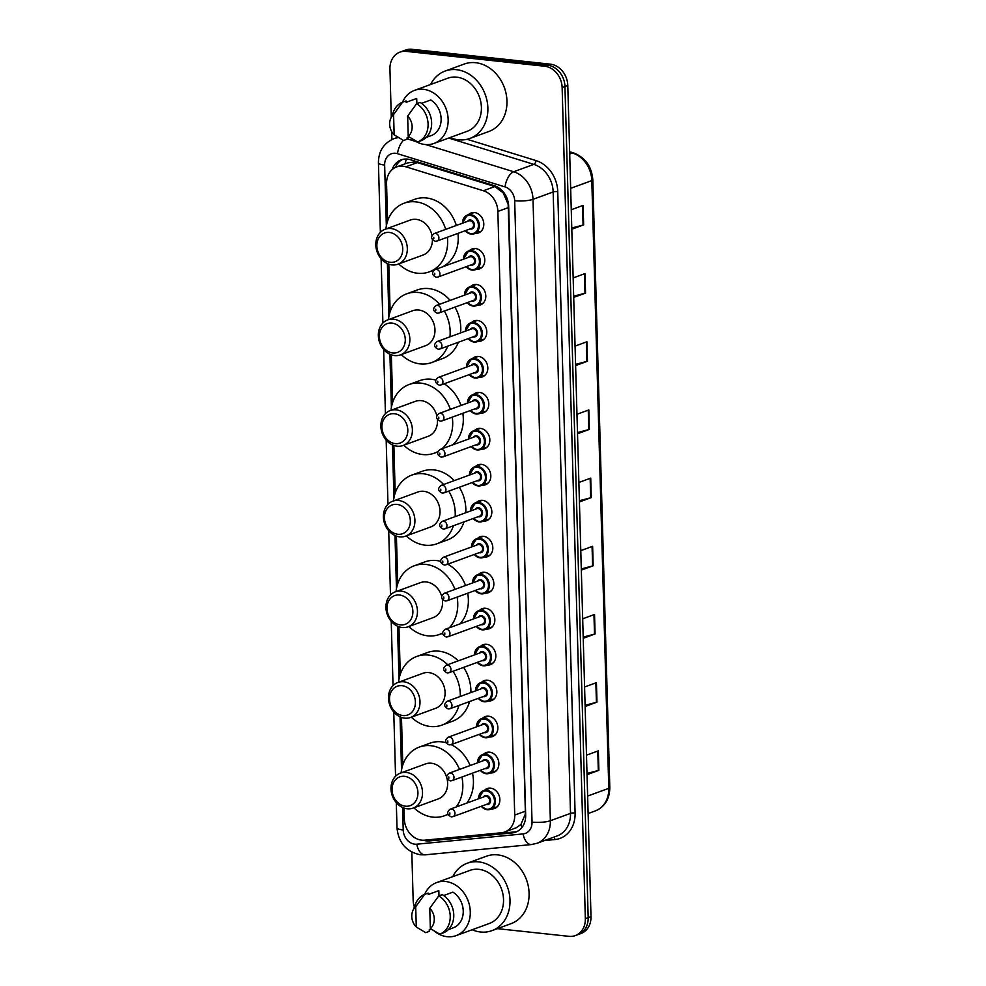 <?xml version="1.0" encoding="UTF-8"?>
<svg xmlns="http://www.w3.org/2000/svg" width="986" height="986" viewBox="0 0 986 986"><rect width="100%" height="100%" fill="white"/><g stroke="black" fill="none" stroke-linecap="round" stroke-linejoin="round"><path stroke-width="1.48" d="M469.496 250.617A10.636 8.763 69.9 0 1 472.134 248.94A10.636 8.763 69.9 0 1 475.498 248.546A10.636 8.763 69.9 0 1 484.57 257.888A10.636 8.763 69.9 0 1 479.442 268.919A10.636 8.763 69.9 0 1 476.349 269.351M470.507 286.593A10.636 8.763 69.9 0 1 473.144 284.917A10.636 8.763 69.9 0 1 476.509 284.523A10.636 8.763 69.9 0 1 485.58 293.865A10.636 8.763 69.9 0 1 480.453 304.896A10.636 8.763 69.9 0 1 477.36 305.327M471.505 322.57A10.636 8.763 69.9 0 1 474.143 320.894A10.636 8.763 69.9 0 1 477.507 320.487A10.636 8.763 69.9 0 1 486.579 329.842A10.636 8.763 69.9 0 1 481.451 340.873A10.636 8.763 69.9 0 1 478.358 341.292M472.516 358.534A10.636 8.763 69.9 0 1 475.153 356.87A10.636 8.763 69.9 0 1 478.518 356.464A10.636 8.763 69.9 0 1 487.589 365.806A10.636 8.763 69.9 0 1 482.462 376.849A10.636 8.763 69.9 0 1 479.369 377.268M473.514 394.511A10.636 8.763 69.9 0 1 476.152 392.835A10.636 8.763 69.9 0 1 479.516 392.44A10.636 8.763 69.9 0 1 488.588 401.783A10.636 8.763 69.9 0 1 483.46 412.814A10.636 8.763 69.9 0 1 480.367 413.245M474.525 430.488A10.636 8.763 69.9 0 1 477.162 428.811A10.636 8.763 69.9 0 1 480.527 428.417A10.636 8.763 69.9 0 1 489.598 437.759A10.636 8.763 69.9 0 1 484.471 448.79A10.636 8.763 69.9 0 1 481.378 449.209M475.523 466.452A10.636 8.763 69.9 0 1 478.161 464.788A10.636 8.763 69.9 0 1 481.525 464.381A10.636 8.763 69.9 0 1 490.597 473.736A10.636 8.763 69.9 0 1 485.482 484.767A10.636 8.763 69.9 0 1 482.388 485.186M476.534 502.429A10.636 8.763 69.9 0 1 479.171 500.752A10.636 8.763 69.9 0 1 482.536 500.358A10.636 8.763 69.9 0 1 491.607 509.7A10.636 8.763 69.9 0 1 486.48 520.731A10.636 8.763 69.9 0 1 483.386 521.163M477.532 538.405A10.636 8.763 69.9 0 1 480.17 536.729A10.636 8.763 69.9 0 1 483.534 536.335A10.636 8.763 69.9 0 1 492.606 545.677A10.636 8.763 69.9 0 1 487.491 556.708A10.636 8.763 69.9 0 1 484.397 557.139M478.543 574.382A10.636 8.763 69.9 0 1 481.18 572.706A10.636 8.763 69.9 0 1 484.545 572.299A10.636 8.763 69.9 0 1 493.616 581.654A10.636 8.763 69.9 0 1 488.489 592.685A10.636 8.763 69.9 0 1 485.395 593.104M479.541 610.346A10.636 8.763 69.9 0 1 482.179 608.67A10.636 8.763 69.9 0 1 485.543 608.276A10.636 8.763 69.9 0 1 494.615 617.618A10.636 8.763 69.9 0 1 489.5 628.661A10.636 8.763 69.9 0 1 486.406 629.08M480.552 646.323A10.636 8.763 69.9 0 1 483.189 644.647A10.636 8.763 69.9 0 1 486.554 644.252A10.636 8.763 69.9 0 1 495.625 653.595A10.636 8.763 69.9 0 1 490.498 664.626A10.636 8.763 69.9 0 1 487.404 665.057M481.55 682.3A10.636 8.763 69.9 0 1 484.188 680.623A10.636 8.763 69.9 0 1 487.552 680.217A10.636 8.763 69.9 0 1 496.624 689.571A10.636 8.763 69.9 0 1 491.509 700.602A10.636 8.763 69.9 0 1 488.415 701.021M482.561 718.264A10.636 8.763 69.9 0 1 485.198 716.6A10.636 8.763 69.9 0 1 488.563 716.193A10.636 8.763 69.9 0 1 497.634 725.548A10.636 8.763 69.9 0 1 492.507 736.579A10.636 8.763 69.9 0 1 489.413 736.998M483.571 754.241A10.636 8.763 69.9 0 1 486.197 752.564A10.636 8.763 69.9 0 1 489.574 752.17A10.636 8.763 69.9 0 1 498.645 761.512A10.636 8.763 69.9 0 1 493.518 772.543A10.636 8.763 69.9 0 1 490.424 772.975M484.57 790.217A10.636 8.763 69.9 0 1 487.207 788.541A10.636 8.763 69.9 0 1 490.572 788.147A10.636 8.763 69.9 0 1 499.643 797.489A10.636 8.763 69.9 0 1 494.516 808.52A10.636 8.763 69.9 0 1 491.422 808.939M468.498 214.64A10.636 8.763 69.9 0 1 471.135 212.976A10.636 8.763 69.9 0 1 474.5 212.569A10.636 8.763 69.9 0 1 483.571 221.924A10.636 8.763 69.9 0 1 478.444 232.955A10.636 8.763 69.9 0 1 475.351 233.374M404.001 808.052L404.309 818.873A19.942 16.442 -110.1 0 0 424.658 840.183L501.307 832.776A19.942 16.442 -110.1 0 0 504.696 832.011L516.085 827.846L520.891 824.518L525.205 814.399L525.353 811.207L508.16 204.312L503.242 192.948L494.873 186.551L417.337 162.591L414.33 162L407.526 162.924L396.594 166.93A19.942 16.442 -110.1 0 0 386.561 183.852L387.609 221.086M504.696 832.011A19.942 16.442 -110.1 0 0 514.717 815.089L497.856 211.435A19.942 16.442 -110.1 0 0 483.374 190.754L405.838 166.794A19.942 16.442 -110.1 0 0 402.904 166.19A19.942 16.442 -110.1 0 0 396.594 166.93M388.804 264.174L390.136 311.736M391.343 354.812L392.675 402.374M393.87 445.462L395.201 493.025M396.409 536.113L397.74 583.675M398.936 626.763L400.267 674.313M401.475 717.401L402.793 764.963M423.487 840.257A19.942 16.442 -110.1 0 0 429.452 840.91L512.252 832.911A19.942 16.442 -110.1 0 0 515.641 832.135A19.942 16.442 -110.1 0 0 525.674 815.225L508.665 206.284A19.942 16.442 -110.1 0 0 494.171 185.602L410.422 159.707A19.942 16.442 -110.1 0 0 407.477 159.103A19.942 16.442 -110.1 0 0 401.166 159.855A19.942 16.442 -110.1 0 0 392.169 169.58M395.423 167.423A19.942 16.442 69.9 0 1 402.608 159.412M391.282 117.075L389.938 69.045A19.942 16.442 69.9 0 1 399.959 52.122A19.942 16.442 69.9 0 1 406.269 51.371L544.703 66.235A19.942 16.442 69.9 0 1 562.131 87.52L585.339 918.669A19.942 16.442 69.9 0 1 575.319 935.591A19.942 16.442 69.9 0 1 569.008 936.343L497.412 928.652M414.354 906.935A19.942 16.442 69.9 0 1 413.159 900.181L411.815 852.138M391.91 139.519L391.688 131.569M399.959 52.122L405.616 50.052A19.942 16.442 69.9 0 1 411.938 49.3L550.361 64.164L547.526 65.199A19.942 16.442 69.9 0 1 564.953 86.485L588.174 917.633A19.942 16.442 69.9 0 1 578.141 934.555A19.942 16.442 69.9 0 0 588.174 917.633L564.953 86.485A19.942 16.442 69.9 0 0 547.526 65.199L409.104 50.335L547.526 65.199L544.703 66.235M402.793 51.087A19.942 16.442 69.9 0 1 409.104 50.335A19.942 16.442 69.9 0 0 402.793 51.087M517.034 831.543A19.942 16.442 69.9 0 1 515.086 831.876L432.275 839.875A19.942 16.442 69.9 0 1 428.799 839.789M550.361 64.164A19.942 16.442 69.9 0 1 567.788 85.449L590.996 916.598A19.942 16.442 69.9 0 1 580.976 933.52L575.319 935.591M583.194 637.104L594.509 634.134A5.324 1.134 -1.6 0 0 595.076 633.961L583.231 638.299M582.689 618.814L594.533 614.475L595.076 633.961M585.105 705.286L596.419 702.315A5.324 1.134 -1.6 0 0 596.974 702.143L585.129 706.469M584.587 686.995L596.431 682.657L596.974 702.143M587.003 773.455L598.317 770.497A5.324 1.134 -1.6 0 0 598.884 770.325L587.04 774.651M586.497 755.177L598.342 750.839L598.884 770.325M577.476 432.558L588.802 429.588A5.324 1.134 -1.6 0 0 589.357 429.415L577.513 433.754M576.97 414.268L588.815 409.942L589.357 429.415M575.577 364.376L586.892 361.406A5.324 1.134 -1.6 0 0 587.459 361.233L575.614 365.572M575.072 346.098L586.904 341.76L587.459 361.233M573.667 296.194L584.994 293.236A5.324 1.134 -1.6 0 0 585.548 293.064L573.704 297.39M573.162 277.916L585.006 273.578L585.548 293.064M571.769 228.025L583.083 225.054A5.324 1.134 -1.6 0 0 583.65 224.882L571.806 229.208M571.251 209.735L583.096 205.396L583.65 224.882M581.296 568.922L592.611 565.952A5.324 1.134 -1.6 0 0 593.165 565.779L581.321 570.118M580.779 550.632L592.623 546.293L593.165 565.779M579.386 500.74L590.7 497.77A5.324 1.134 -1.6 0 0 591.267 497.597L579.423 501.936M578.881 482.45L590.725 478.124L591.267 497.597M430.623 84.488A35.903 29.592 69.9 0 1 445.142 71.041A35.903 29.592 69.9 0 1 456.506 69.686A35.903 29.592 69.9 0 1 487.121 101.238A35.903 29.592 69.9 0 1 469.817 138.471A35.903 29.592 69.9 0 1 458.465 139.815A35.903 29.592 69.9 0 1 450.047 137.559M445.142 71.041L464.233 64.041A35.903 29.592 69.9 0 1 475.597 62.697A35.903 29.592 69.9 0 1 506.212 94.237A35.903 29.592 69.9 0 1 488.92 131.471L469.817 138.471M390.604 118.739A13.299 10.957 69.9 0 1 393.587 114.561L394.154 134.848A13.299 10.957 69.9 0 1 390.604 118.739L393.624 111.332A21.273 17.538 69.9 0 1 402.522 102.211A28.261 23.282 69.9 0 1 414.527 90.379A28.261 23.282 69.9 0 1 423.462 89.319A28.261 23.282 69.9 0 1 447.558 114.142A28.261 23.282 69.9 0 1 433.951 143.451A28.261 23.282 69.9 0 1 425.015 144.511A28.261 23.282 69.9 0 1 411.988 138.779M414.527 90.379L447.767 78.214A28.261 23.282 69.9 0 1 456.715 77.154A28.261 23.282 69.9 0 1 480.811 101.977A28.261 23.282 69.9 0 1 467.191 131.286L433.951 143.451M426.248 137.399L431.769 135.378A19.942 16.442 69.9 0 0 441.124 118.727A19.942 16.442 69.9 0 0 430.783 99.968L421.54 103.345M407.649 116.077A13.299 10.957 69.9 0 1 408.216 136.351L407.649 116.077L416.597 103.727A21.273 17.538 69.9 0 1 428.097 124.026A21.273 17.538 69.9 0 1 417.657 141.972L421.195 140.678A21.273 17.538 69.9 0 0 431.634 122.732A21.273 17.538 69.9 0 0 420.135 102.433L416.597 103.727M408.216 136.351L417.657 141.972M393.587 114.561L402.522 102.211L406.059 100.917L406.096 102.334L416.708 98.452L416.856 103.629M409.165 136.992L407.095 137.757L407.132 139.174L403.594 140.468L394.154 134.848M390.222 262.313A15.295 12.596 69.9 0 1 376.862 245.995A15.295 12.596 69.9 0 1 389.384 232.449A15.295 12.596 69.9 0 1 402.744 248.768A15.295 12.596 69.9 0 1 390.222 262.313M392.071 264.914A18.611 15.345 69.9 0 1 376.196 248.558A18.611 15.345 69.9 0 1 385.169 229.245A18.611 15.345 69.9 0 1 391.06 228.555A18.611 15.345 69.9 0 1 406.935 244.91A18.611 15.345 69.9 0 1 397.962 264.211A18.611 15.345 69.9 0 1 392.071 264.914M432.016 235.568A18.611 15.345 -110.1 0 0 416.166 219.36A18.611 15.345 -110.1 0 0 410.275 220.063L385.169 229.245M447.373 237.244A36.568 30.135 69.9 0 1 429.243 271.877A36.568 30.135 69.9 0 1 417.67 273.258A36.568 30.135 69.9 0 1 398.714 263.94M385.92 228.974A36.568 30.135 69.9 0 1 404.112 203.202A36.568 30.135 69.9 0 1 415.673 201.834A36.568 30.135 69.9 0 1 445.709 229.356M404.112 203.202L414.712 199.32A36.568 30.135 69.9 0 1 426.285 197.939A36.568 30.135 69.9 0 1 456.321 225.474M397.962 264.211L423.08 255.029A18.611 15.345 -110.1 0 0 432.435 239.672M457.972 233.362A36.568 30.135 69.9 0 1 442.344 266.923M392.748 352.963A15.295 12.596 69.9 0 1 379.388 336.633A15.295 12.596 69.9 0 1 391.91 323.088A15.295 12.596 69.9 0 1 405.271 339.418A15.295 12.596 69.9 0 1 392.748 352.963M394.61 355.564A18.611 15.345 69.9 0 1 378.735 339.209A18.611 15.345 69.9 0 1 387.708 319.895A18.611 15.345 69.9 0 1 393.587 319.193A18.611 15.345 69.9 0 1 409.461 335.548A18.611 15.345 69.9 0 1 400.501 354.861A18.611 15.345 69.9 0 1 394.61 355.564M400.501 354.861L425.607 345.667A18.611 15.345 -110.1 0 0 434.579 326.366A18.611 15.345 -110.1 0 0 418.705 310.011A18.611 15.345 -110.1 0 0 412.814 310.701L387.708 319.895M447.743 346.135A36.568 30.135 69.9 0 1 431.782 362.528A36.568 30.135 69.9 0 1 420.209 363.908A36.568 30.135 69.9 0 1 401.253 354.59M388.447 319.624A36.568 30.135 69.9 0 1 406.639 293.853A36.568 30.135 69.9 0 1 418.212 292.472A36.568 30.135 69.9 0 1 439.546 304.292M406.639 293.853L417.251 289.97A36.568 30.135 69.9 0 1 428.824 288.59A36.568 30.135 69.9 0 1 450.158 300.41M444.341 311.034A36.568 30.135 69.9 0 1 449.961 336.83M454.953 307.151A36.568 30.135 69.9 0 1 460.573 332.935M458.354 342.253A36.568 30.135 69.9 0 1 442.381 358.645L431.782 362.528M395.275 443.601A15.295 12.596 69.9 0 1 381.927 427.283A15.295 12.596 69.9 0 1 394.449 413.738A15.295 12.596 69.9 0 1 407.81 430.056A15.295 12.596 69.9 0 1 395.275 443.601M397.136 446.202A18.611 15.345 69.9 0 1 381.262 429.847A18.611 15.345 69.9 0 1 390.234 410.546A18.611 15.345 69.9 0 1 396.125 409.843A18.611 15.345 69.9 0 1 412 426.198A18.611 15.345 69.9 0 1 403.027 445.512A18.611 15.345 69.9 0 1 397.136 446.202M436.86 415.895A18.611 15.345 -110.1 0 0 421.232 400.649A18.611 15.345 -110.1 0 0 415.34 401.351L390.234 410.546M438.018 451.465A36.568 30.135 69.9 0 1 434.308 453.178A36.568 30.135 69.9 0 1 422.735 454.546A36.568 30.135 69.9 0 1 403.779 445.228M390.986 410.275A36.568 30.135 69.9 0 1 409.178 384.491A36.568 30.135 69.9 0 1 420.739 383.123A36.568 30.135 69.9 0 1 450.355 409.363M409.178 384.491L419.777 380.608A36.568 30.135 69.9 0 1 431.35 379.24A36.568 30.135 69.9 0 1 435.8 380.091M403.027 445.512L428.134 436.317A18.611 15.345 -110.1 0 0 437.439 419.518M452.254 417.164A36.568 30.135 69.9 0 1 441.827 448.827M444.181 383.776A36.568 30.135 69.9 0 1 460.967 405.48M462.865 413.282A36.568 30.135 69.9 0 1 452.438 444.945M397.814 534.252A15.295 12.596 69.9 0 1 384.454 517.933A15.295 12.596 69.9 0 1 396.976 504.388A15.295 12.596 69.9 0 1 410.336 520.707A15.295 12.596 69.9 0 1 397.814 534.252M399.675 536.852A18.611 15.345 69.9 0 1 383.8 520.497A18.611 15.345 69.9 0 1 392.761 501.196A18.611 15.345 69.9 0 1 398.652 500.494A18.611 15.345 69.9 0 1 414.527 516.849A18.611 15.345 69.9 0 1 405.566 536.15A18.611 15.345 69.9 0 1 399.675 536.852M405.566 536.15L430.672 526.968A18.611 15.345 -110.1 0 0 439.633 507.654A18.611 15.345 -110.1 0 0 423.77 491.299A18.611 15.345 -110.1 0 0 417.879 492.002L392.761 501.196M453.4 525.76A36.568 30.135 69.9 0 1 436.835 543.816A36.568 30.135 69.9 0 1 425.274 545.196A36.568 30.135 69.9 0 1 406.318 535.879M393.513 500.913A36.568 30.135 69.9 0 1 411.704 475.141A36.568 30.135 69.9 0 1 423.277 473.773A36.568 30.135 69.9 0 1 443.626 484.508M411.704 475.141L422.316 471.259A36.568 30.135 69.9 0 1 433.889 469.891A36.568 30.135 69.9 0 1 454.238 480.626M448.704 491.139A36.568 30.135 69.9 0 1 455.15 516.627M459.316 487.257A36.568 30.135 69.9 0 1 465.762 512.745M464.012 521.877A36.568 30.135 69.9 0 1 447.447 539.934L436.835 543.816M400.341 624.902A15.295 12.596 69.9 0 1 386.98 608.572A15.295 12.596 69.9 0 1 399.515 595.026A15.295 12.596 69.9 0 1 412.875 611.357A15.295 12.596 69.9 0 1 400.341 624.902M402.202 627.503A18.611 15.345 69.9 0 1 386.327 611.147A18.611 15.345 69.9 0 1 395.3 591.834A18.611 15.345 69.9 0 1 401.191 591.132A18.611 15.345 69.9 0 1 417.066 607.499A18.611 15.345 69.9 0 1 408.093 626.8A18.611 15.345 69.9 0 1 402.202 627.503M441.728 596.444A18.611 15.345 -110.1 0 0 426.297 581.95A18.611 15.345 -110.1 0 0 420.406 582.652L395.3 591.834M442.702 632.963A36.568 30.135 69.9 0 1 439.374 634.466A36.568 30.135 69.9 0 1 427.801 635.847A36.568 30.135 69.9 0 1 408.845 626.529M396.052 591.563A36.568 30.135 69.9 0 1 414.231 565.791A36.568 30.135 69.9 0 1 425.804 564.411A36.568 30.135 69.9 0 1 454.953 589.381M414.231 565.791L424.843 561.909A36.568 30.135 69.9 0 1 436.416 560.529A36.568 30.135 69.9 0 1 440.705 561.33M408.093 626.8L433.199 617.606A18.611 15.345 -110.1 0 0 442.32 599.155M457.097 597.097A36.568 30.135 69.9 0 1 449.357 627.774M447.73 564.177A36.568 30.135 69.9 0 1 465.565 585.499M467.697 593.215A36.568 30.135 69.9 0 1 459.969 623.891M402.88 715.553A15.295 12.596 69.9 0 1 389.519 699.222A15.295 12.596 69.9 0 1 402.041 685.677A15.295 12.596 69.9 0 1 415.402 702.007A15.295 12.596 69.9 0 1 402.88 715.553M404.741 718.153A18.611 15.345 69.9 0 1 388.866 701.785A18.611 15.345 69.9 0 1 397.826 682.485A18.611 15.345 69.9 0 1 403.718 681.782A18.611 15.345 69.9 0 1 419.592 698.137A18.611 15.345 69.9 0 1 410.632 717.451A18.611 15.345 69.9 0 1 404.741 718.153M410.632 717.451L435.738 708.256A18.611 15.345 -110.1 0 0 444.698 688.955A18.611 15.345 -110.1 0 0 428.824 672.6A18.611 15.345 -110.1 0 0 422.932 673.29L397.826 682.485M458.958 705.434A36.568 30.135 69.9 0 1 441.901 725.117A36.568 30.135 69.9 0 1 430.34 726.485A36.568 30.135 69.9 0 1 411.372 717.167M398.578 682.213A36.568 30.135 69.9 0 1 416.77 656.442A36.568 30.135 69.9 0 1 428.343 655.061A36.568 30.135 69.9 0 1 447.656 664.737M416.77 656.442L427.382 652.559A36.568 30.135 69.9 0 1 438.943 651.179A36.568 30.135 69.9 0 1 458.268 660.854M453.018 671.269A36.568 30.135 69.9 0 1 460.289 696.449M463.63 667.386A36.568 30.135 69.9 0 1 470.889 692.566M469.558 701.551A36.568 30.135 69.9 0 1 452.512 721.234L441.901 725.117M405.406 806.191A15.295 12.596 69.9 0 1 392.046 789.872A15.295 12.596 69.9 0 1 404.58 776.327A15.295 12.596 69.9 0 1 417.928 792.645A15.295 12.596 69.9 0 1 405.406 806.191M407.267 808.791A18.611 15.345 69.9 0 1 391.393 792.436A18.611 15.345 69.9 0 1 400.365 773.135A18.611 15.345 69.9 0 1 406.257 772.432A18.611 15.345 69.9 0 1 422.131 788.788A18.611 15.345 69.9 0 1 413.159 808.089A18.611 15.345 69.9 0 1 407.267 808.791M413.159 808.089L438.265 798.907A18.611 15.345 -110.1 0 0 447.237 779.593A18.611 15.345 -110.1 0 0 431.363 763.238A18.611 15.345 -110.1 0 0 425.471 763.94L400.365 773.135M447.952 814.153A36.568 30.135 69.9 0 1 444.44 815.767A36.568 30.135 69.9 0 1 432.866 817.135A36.568 30.135 69.9 0 1 413.91 807.817M401.117 772.851A36.568 30.135 69.9 0 1 419.296 747.08A36.568 30.135 69.9 0 1 430.87 745.712A36.568 30.135 69.9 0 1 459.525 769.413M419.296 747.08L429.908 743.197A36.568 30.135 69.9 0 1 441.481 741.829A36.568 30.135 69.9 0 1 446.165 742.741M461.892 777.042A36.568 30.135 69.9 0 1 456.173 806.979M451.157 744.627A36.568 30.135 69.9 0 1 470.137 765.53M472.504 773.16A36.568 30.135 69.9 0 1 466.785 803.097M452.759 876.677A35.903 29.592 69.9 0 1 467.265 863.218A35.903 29.592 69.9 0 1 478.629 861.875A35.903 29.592 69.9 0 1 509.244 893.415A35.903 29.592 69.9 0 1 491.952 930.648A35.903 29.592 69.9 0 1 480.589 932.004A35.903 29.592 69.9 0 1 472.183 929.749M467.265 863.218L486.369 856.23A35.903 29.592 69.9 0 1 497.72 854.887A35.903 29.592 69.9 0 1 528.336 886.426A35.903 29.592 69.9 0 1 511.044 923.66L491.952 930.648M424.658 894.388A28.261 23.282 69.9 0 1 436.65 882.569A28.261 23.282 69.9 0 1 445.598 881.509A28.261 23.282 69.9 0 1 469.693 906.331A28.261 23.282 69.9 0 1 456.074 935.64A28.261 23.282 69.9 0 1 447.139 936.7A28.261 23.282 69.9 0 1 434.123 930.957M436.65 882.569L469.891 870.404A28.261 23.282 69.9 0 1 478.839 869.344A28.261 23.282 69.9 0 1 502.934 894.166A28.261 23.282 69.9 0 1 489.315 923.475L456.074 935.64M448.371 929.588L453.893 927.567A19.942 16.442 69.9 0 0 463.247 910.916A19.942 16.442 69.9 0 0 452.907 892.145L443.675 895.534M429.773 908.266A13.299 10.957 69.9 0 1 430.34 928.541L429.773 908.266L438.721 895.904A21.273 17.538 69.9 0 1 450.232 916.216A21.273 17.538 69.9 0 1 439.793 934.161L443.33 932.867A21.273 17.538 69.9 0 0 453.77 914.922A21.273 17.538 69.9 0 0 442.258 894.61L438.721 895.904M430.34 928.541L439.793 934.161M412.727 910.928A13.299 10.957 69.9 0 1 415.71 906.75L416.277 927.025A13.299 10.957 69.9 0 1 412.727 910.928L415.747 903.521A21.273 17.538 69.9 0 1 424.658 894.401L428.183 893.106L428.232 894.524L438.832 890.641L438.98 895.818M431.289 929.182L429.218 929.934L429.255 931.363L425.718 932.657L416.277 927.025M415.71 906.75L424.658 894.401M417.337 162.591L405.838 166.794M503.242 192.948A19.942 9.564 -72.8 0 1 503.452 192.122M405.073 163.824A19.942 9.564 -72.8 0 1 406.429 159.029M521.988 827.427A19.942 11.043 -95.5 0 1 520.891 824.518M494.873 186.551L483.374 190.754M508.493 207.553L497.856 211.435M525.353 811.207L514.717 815.089M402.584 807.485L403.212 829.978A13.299 10.957 -110.1 0 0 414.835 844.176A13.299 10.957 -110.1 0 0 416.782 844.189L523.085 833.909A13.299 10.957 -110.1 0 0 532.033 822.114L514.68 200.713A13.299 10.957 -110.1 0 0 505.017 186.921L397.494 153.693A13.299 10.957 -110.1 0 0 395.534 153.286A13.299 10.957 -110.1 0 0 384.639 165.056L386.352 225.991M384.639 165.056A13.299 2.835 -1.6 0 1 378.427 162.85C378.525 151.24 383.665 143.192 393.833 138.706A26.597 21.914 69.9 0 1 398.59 137.658M396.298 802.653L397.001 827.759C398.48 842.796 406.306 851.818 420.492 854.8L425.139 854.837A13.299 7.37 -95.5 0 1 416.782 844.189M467.093 139.285L536.014 160.582A29.913 24.662 69.9 0 1 557.743 191.604L575.097 813.019A29.913 24.662 69.9 0 1 554.982 839.542L544.457 840.565M562.131 87.52L567.788 85.449M406.269 51.371L411.938 49.3M585.339 918.669L590.996 916.598M425.767 144.585L513.694 171.749L533.845 164.379L448.692 138.052M505.017 186.921A13.299 6.384 -72.8 0 1 513.694 171.749A26.597 21.914 69.9 0 1 533.007 199.332L553.158 191.95A26.597 21.914 -110.1 0 0 533.845 164.379A3.328 1.59 107.2 0 0 536.014 160.582M407.107 138.176L409.584 137.276M407.119 138.816L416.067 141.577M514.68 200.713A13.299 2.835 -1.6 0 0 533.007 199.332L550.361 820.734L570.512 813.364L553.158 191.95A3.328 0.703 178.4 0 1 557.743 191.604M532.033 822.114A13.299 2.835 -1.6 0 0 550.361 820.734A26.597 21.914 69.9 0 1 536.988 843.301L557.152 835.918A26.597 21.914 -110.1 0 0 570.512 813.364A3.328 0.703 178.4 0 1 575.097 813.019M387.399 263.595L388.878 316.642M389.926 354.245L391.405 407.28M392.465 444.896L393.944 497.93M394.992 535.546L396.471 588.58M397.531 626.184L399.01 679.231M400.057 716.834L401.536 769.869M554.982 839.542A3.328 1.836 84.5 0 0 553.75 837.163M425.139 854.837L531.442 844.558A13.299 7.37 -95.5 0 1 523.085 833.909M397.001 827.759A13.299 2.835 -1.6 0 0 403.212 829.978M397.494 153.693A13.299 6.384 -72.8 0 1 403.434 140.382M515.086 831.876L512.252 832.911M432.275 839.875L429.452 840.91M570.66 188.326L591.81 180.586A6.643 1.417 -1.6 0 0 592.82 179.797L609.804 787.531A6.643 1.417 178.4 0 1 608.781 788.319L591.81 180.586A26.597 21.914 -110.1 0 0 572.484 153.015A6.643 3.192 -72.8 0 1 573.655 152.953C585.29 157.489 591.686 166.437 592.82 179.797M609.804 787.531C609.656 799.005 604.862 806.782 595.408 810.874A26.597 21.914 -110.1 0 0 608.781 788.319L587.631 796.059M569.698 154.038L572.484 153.015L569.649 152.14M590.7 497.77L590.158 478.321M588.802 429.588L588.26 410.139M586.892 361.406L586.35 341.969M584.994 293.236L584.451 273.788M583.083 225.054L582.541 205.606M592.611 565.952L592.068 546.503M594.509 634.134L593.966 614.685M596.419 702.315L595.877 682.867M598.317 770.497L597.775 751.049M470.988 234.101A9.971 8.221 69.9 0 1 465.195 230.724M462.446 223.23A9.971 8.221 69.9 0 1 467.463 215.022A9.971 8.221 69.9 0 1 470.618 214.64A9.971 8.221 69.9 0 1 479.122 223.403A9.971 8.221 69.9 0 1 474.328 233.756A9.971 8.221 69.9 0 1 471.172 234.126M465.404 230.638A9.305 7.666 -110.1 0 0 470.79 233.608A9.305 7.666 -110.1 0 0 478.42 225.363A9.305 7.666 -110.1 0 0 470.285 215.429A9.305 7.666 -110.1 0 0 462.668 223.156M467.315 221.443A4.659 3.833 69.9 0 1 470.421 219.964A4.659 3.833 69.9 0 1 474.476 224.944A4.659 3.833 69.9 0 1 470.667 229.06A4.659 3.833 69.9 0 1 470.063 228.937M471.555 228.395A3.993 3.291 -110.1 0 0 473.477 224.253A3.993 3.291 -110.1 0 0 470.075 220.753A3.993 3.291 -110.1 0 0 468.818 220.901L434.16 233.583A3.993 3.291 69.9 0 1 435.418 233.435A3.993 3.291 69.9 0 1 438.819 236.936A3.993 3.291 69.9 0 1 436.909 241.077L471.555 228.395M433.741 237.33L433.778 238.624L433.741 237.33M463.457 259.207A9.971 8.221 69.9 0 1 468.473 250.999A9.971 8.221 69.9 0 1 471.628 250.617A9.971 8.221 69.9 0 1 480.133 259.38A9.971 8.221 69.9 0 1 475.326 269.72A9.971 8.221 69.9 0 1 472.171 270.102A9.971 8.221 69.9 0 1 466.193 266.688M466.415 266.614A9.305 7.666 -110.1 0 0 471.801 269.585A9.305 7.666 -110.1 0 0 479.43 261.339A9.305 7.666 -110.1 0 0 471.296 251.393A9.305 7.666 -110.1 0 0 463.666 259.121M468.325 257.42A4.659 3.833 69.9 0 1 471.419 255.941A4.659 3.833 69.9 0 1 475.486 260.908A4.659 3.833 69.9 0 1 471.678 265.037A4.659 3.833 69.9 0 1 471.061 264.914M472.565 264.359A3.993 3.291 -110.1 0 0 474.488 260.23A3.993 3.291 -110.1 0 0 471.086 256.717A3.993 3.291 -110.1 0 0 469.817 256.878L435.171 269.56A3.993 3.291 69.9 0 1 436.428 269.412A3.993 3.291 69.9 0 1 439.83 272.912A3.993 3.291 69.9 0 1 437.907 277.054L472.565 264.359M434.752 273.295L434.789 274.601L434.752 273.295M464.455 295.171A9.971 8.221 69.9 0 1 469.484 286.963A9.971 8.221 69.9 0 1 472.639 286.593A9.971 8.221 69.9 0 1 481.143 295.356A9.971 8.221 69.9 0 1 476.337 305.697A9.971 8.221 69.9 0 1 473.181 306.067A9.971 8.221 69.9 0 1 467.204 302.665M467.413 302.591A9.305 7.666 -110.1 0 0 472.812 305.549A9.305 7.666 -110.1 0 0 480.428 297.304A9.305 7.666 -110.1 0 0 472.294 287.37A9.305 7.666 -110.1 0 0 464.677 295.097M469.324 293.397A4.659 3.833 69.9 0 1 472.43 291.918A4.659 3.833 69.9 0 1 476.497 296.885A4.659 3.833 69.9 0 1 472.676 301.001A4.659 3.833 69.9 0 1 472.072 300.89M473.563 300.336A3.993 3.291 -110.1 0 0 475.486 296.194A3.993 3.291 -110.1 0 0 472.084 292.694A3.993 3.291 -110.1 0 0 470.827 292.842L436.169 305.524A3.993 3.291 69.9 0 1 437.439 305.377A3.993 3.291 69.9 0 1 440.841 308.889A3.993 3.291 69.9 0 1 438.918 313.018L473.563 300.336M435.75 309.271L435.787 310.578L435.75 309.271M465.466 331.148A9.971 8.221 69.9 0 1 470.482 322.94A9.971 8.221 69.9 0 1 473.637 322.57A9.971 8.221 69.9 0 1 482.142 331.333A9.971 8.221 69.9 0 1 477.335 341.674A9.971 8.221 69.9 0 1 474.18 342.043A9.971 8.221 69.9 0 1 468.202 338.642M468.424 338.568A9.305 7.666 -110.1 0 0 473.81 341.526A9.305 7.666 -110.1 0 0 481.439 333.28A9.305 7.666 -110.1 0 0 473.305 323.346A9.305 7.666 -110.1 0 0 465.675 331.074M470.334 329.373A4.659 3.833 69.9 0 1 473.428 327.894A4.659 3.833 69.9 0 1 477.495 332.861A4.659 3.833 69.9 0 1 473.687 336.978A4.659 3.833 69.9 0 1 473.07 336.855M474.574 336.312A3.993 3.291 -110.1 0 0 476.497 332.171A3.993 3.291 -110.1 0 0 473.095 328.671A3.993 3.291 -110.1 0 0 471.838 328.819L437.18 341.501A3.993 3.291 69.9 0 1 438.437 341.353A3.993 3.291 69.9 0 1 441.839 344.853A3.993 3.291 69.9 0 1 439.916 348.995L474.574 336.312M436.761 345.248L436.798 346.542L436.761 345.248M466.464 367.125A9.971 8.221 69.9 0 1 471.493 358.916A9.971 8.221 69.9 0 1 474.648 358.534A9.971 8.221 69.9 0 1 483.152 367.297A9.971 8.221 69.9 0 1 478.346 377.638A9.971 8.221 69.9 0 1 475.19 378.02A9.971 8.221 69.9 0 1 469.213 374.618M469.422 374.532A9.305 7.666 -110.1 0 0 474.821 377.502A9.305 7.666 -110.1 0 0 482.437 369.257A9.305 7.666 -110.1 0 0 474.303 359.323A9.305 7.666 -110.1 0 0 466.686 367.038M471.333 365.338A4.659 3.833 69.9 0 1 474.439 363.859A4.659 3.833 69.9 0 1 478.506 368.826A4.659 3.833 69.9 0 1 474.685 372.954A4.659 3.833 69.9 0 1 474.081 372.831M475.585 372.289A3.993 3.291 -110.1 0 0 477.495 368.148A3.993 3.291 -110.1 0 0 474.093 364.635A3.993 3.291 -110.1 0 0 472.836 364.795L438.178 377.478A3.993 3.291 69.9 0 1 439.448 377.33A3.993 3.291 69.9 0 1 442.85 380.83A3.993 3.291 69.9 0 1 440.927 384.971L475.585 372.289M437.759 381.225L437.796 382.519L437.759 381.225M467.475 403.089A9.971 8.221 69.9 0 1 472.491 394.881A9.971 8.221 69.9 0 1 475.646 394.511A9.971 8.221 69.9 0 1 484.151 403.274A9.971 8.221 69.9 0 1 479.344 413.615A9.971 8.221 69.9 0 1 476.189 413.997A9.971 8.221 69.9 0 1 470.223 410.583M470.433 410.509A9.305 7.666 -110.1 0 0 475.819 413.467A9.305 7.666 -110.1 0 0 483.448 405.221A9.305 7.666 -110.1 0 0 475.314 395.287A9.305 7.666 -110.1 0 0 467.684 403.015M472.343 401.314A4.659 3.833 69.9 0 1 475.437 399.835A4.659 3.833 69.9 0 1 479.504 404.802A4.659 3.833 69.9 0 1 475.696 408.931A4.659 3.833 69.9 0 1 475.079 408.808M476.583 408.253A3.993 3.291 -110.1 0 0 478.506 404.124A3.993 3.291 -110.1 0 0 475.104 400.612A3.993 3.291 -110.1 0 0 473.847 400.76L439.189 413.442A3.993 3.291 69.9 0 1 440.446 413.294A3.993 3.291 69.9 0 1 443.848 416.807A3.993 3.291 69.9 0 1 441.925 420.936L476.583 408.253M438.77 417.189L438.807 418.495L438.77 417.189M468.486 439.066A9.971 8.221 69.9 0 1 473.502 430.857A9.971 8.221 69.9 0 1 476.657 430.488A9.971 8.221 69.9 0 1 485.161 439.251A9.971 8.221 69.9 0 1 480.355 449.591A9.971 8.221 69.9 0 1 477.199 449.961A9.971 8.221 69.9 0 1 471.222 446.559M471.431 446.485A9.305 7.666 -110.1 0 0 476.83 449.443A9.305 7.666 -110.1 0 0 484.446 441.198A9.305 7.666 -110.1 0 0 476.312 431.264A9.305 7.666 -110.1 0 0 468.695 438.992M473.342 437.291A4.659 3.833 69.9 0 1 476.448 435.812A4.659 3.833 69.9 0 1 480.515 440.779A4.659 3.833 69.9 0 1 476.694 444.896A4.659 3.833 69.9 0 1 476.09 444.785M477.594 444.23A3.993 3.291 -110.1 0 0 479.516 440.089A3.993 3.291 -110.1 0 0 476.115 436.588A3.993 3.291 -110.1 0 0 474.845 436.736L440.187 449.419A3.993 3.291 69.9 0 1 441.457 449.271A3.993 3.291 69.9 0 1 444.859 452.771A3.993 3.291 69.9 0 1 442.936 456.912L477.594 444.23M439.781 453.166L439.805 454.46L439.781 453.166M469.484 475.042A9.971 8.221 69.9 0 1 474.5 466.834A9.971 8.221 69.9 0 1 477.655 466.452A9.971 8.221 69.9 0 1 486.16 475.215A9.971 8.221 69.9 0 1 481.353 485.568A9.971 8.221 69.9 0 1 478.198 485.938A9.971 8.221 69.9 0 1 472.232 482.536M472.442 482.45A9.305 7.666 -110.1 0 0 477.828 485.42A9.305 7.666 -110.1 0 0 485.457 477.175A9.305 7.666 -110.1 0 0 477.323 467.241A9.305 7.666 -110.1 0 0 469.693 474.969M474.352 473.255A4.659 3.833 69.9 0 1 477.446 471.776A4.659 3.833 69.9 0 1 481.513 476.756A4.659 3.833 69.9 0 1 477.705 480.872A4.659 3.833 69.9 0 1 477.088 480.749M478.592 480.207A3.993 3.291 -110.1 0 0 480.515 476.065A3.993 3.291 -110.1 0 0 477.113 472.565A3.993 3.291 -110.1 0 0 475.856 472.713L441.198 485.395A3.993 3.291 69.9 0 1 442.455 485.248A3.993 3.291 69.9 0 1 445.857 488.748A3.993 3.291 69.9 0 1 443.934 492.889L478.592 480.207M440.779 489.142L440.816 490.436L440.779 489.142M470.495 511.019A9.971 8.221 69.9 0 1 475.511 502.811A9.971 8.221 69.9 0 1 478.666 502.429A9.971 8.221 69.9 0 1 487.17 511.192A9.971 8.221 69.9 0 1 482.364 521.532A9.971 8.221 69.9 0 1 479.208 521.914A9.971 8.221 69.9 0 1 473.231 518.5M473.44 518.426A9.305 7.666 -110.1 0 0 478.839 521.384A9.305 7.666 -110.1 0 0 486.455 513.151A9.305 7.666 -110.1 0 0 478.321 503.205A9.305 7.666 -110.1 0 0 470.704 510.933M475.351 509.232A4.659 3.833 69.9 0 1 478.456 507.753A4.659 3.833 69.9 0 1 482.524 512.72A4.659 3.833 69.9 0 1 478.703 516.849A4.659 3.833 69.9 0 1 478.099 516.726M479.603 516.171A3.993 3.291 -110.1 0 0 481.525 512.042A3.993 3.291 -110.1 0 0 478.124 508.529A3.993 3.291 -110.1 0 0 476.854 508.677L442.196 521.372A3.993 3.291 69.9 0 1 443.466 521.212A3.993 3.291 69.9 0 1 446.868 524.725A3.993 3.291 69.9 0 1 444.945 528.853L479.603 516.171M441.79 525.107L441.827 526.413L441.79 525.107M480.034 557.866A9.971 8.221 69.9 0 1 474.241 554.477M471.493 546.983A9.971 8.221 69.9 0 1 476.509 538.775A9.971 8.221 69.9 0 1 479.664 538.405A9.971 8.221 69.9 0 1 488.169 547.168A9.971 8.221 69.9 0 1 483.362 557.509A9.971 8.221 69.9 0 1 480.207 557.879M474.451 554.403A9.305 7.666 -110.1 0 0 479.837 557.361A9.305 7.666 -110.1 0 0 487.466 549.116A9.305 7.666 -110.1 0 0 479.332 539.182A9.305 7.666 -110.1 0 0 471.702 546.91M476.361 545.209A4.659 3.833 69.9 0 1 479.455 543.73A4.659 3.833 69.9 0 1 483.522 548.697A4.659 3.833 69.9 0 1 479.714 552.813A4.659 3.833 69.9 0 1 479.097 552.702M480.601 552.148A3.993 3.291 -110.1 0 0 482.524 548.006A3.993 3.291 -110.1 0 0 479.122 544.506A3.993 3.291 -110.1 0 0 477.865 544.654L443.207 557.337A3.993 3.291 69.9 0 1 444.464 557.189A3.993 3.291 69.9 0 1 447.866 560.701A3.993 3.291 69.9 0 1 445.943 564.83L480.601 552.148M442.788 561.083L442.825 562.377L442.788 561.083M472.504 582.96A9.971 8.221 69.9 0 1 477.52 574.752A9.971 8.221 69.9 0 1 480.675 574.382A9.971 8.221 69.9 0 1 489.179 583.145A9.971 8.221 69.9 0 1 484.372 593.486A9.971 8.221 69.9 0 1 481.217 593.855A9.971 8.221 69.9 0 1 475.24 590.454M475.449 590.38A9.305 7.666 -110.1 0 0 480.848 593.338A9.305 7.666 -110.1 0 0 488.464 585.092A9.305 7.666 -110.1 0 0 480.342 575.158A9.305 7.666 -110.1 0 0 472.713 582.886M477.36 581.173A4.659 3.833 69.9 0 1 480.465 579.706A4.659 3.833 69.9 0 1 484.533 584.673A4.659 3.833 69.9 0 1 480.712 588.79A4.659 3.833 69.9 0 1 480.108 588.667M481.612 588.124A3.993 3.291 -110.1 0 0 483.534 583.983A3.993 3.291 -110.1 0 0 480.133 580.483A3.993 3.291 -110.1 0 0 478.863 580.631L444.205 593.313A3.993 3.291 69.9 0 1 445.475 593.165A3.993 3.291 69.9 0 1 448.876 596.666A3.993 3.291 69.9 0 1 446.954 600.807L481.612 588.124M443.799 597.06L443.836 598.354L443.799 597.06M482.043 629.808A9.971 8.221 69.9 0 1 476.25 626.43M473.502 618.937A9.971 8.221 69.9 0 1 478.518 610.728A9.971 8.221 69.9 0 1 481.673 610.346A9.971 8.221 69.9 0 1 490.178 619.109A9.971 8.221 69.9 0 1 485.371 629.45A9.971 8.221 69.9 0 1 482.216 629.832M476.46 626.344A9.305 7.666 -110.1 0 0 481.846 629.314A9.305 7.666 -110.1 0 0 489.475 621.069A9.305 7.666 -110.1 0 0 481.341 611.123A9.305 7.666 -110.1 0 0 473.711 618.851M478.37 617.15A4.659 3.833 69.9 0 1 481.464 615.671A4.659 3.833 69.9 0 1 485.531 620.638A4.659 3.833 69.9 0 1 481.723 624.767A4.659 3.833 69.9 0 1 481.106 624.643M482.61 624.089A3.993 3.291 -110.1 0 0 484.533 619.96A3.993 3.291 -110.1 0 0 481.131 616.447A3.993 3.291 -110.1 0 0 479.874 616.607L445.216 629.29A3.993 3.291 69.9 0 1 446.473 629.142A3.993 3.291 69.9 0 1 449.875 632.642A3.993 3.291 69.9 0 1 447.952 636.783L482.61 624.089M444.797 633.024L444.834 634.331L444.797 633.024M474.512 654.901A9.971 8.221 69.9 0 1 479.529 646.693A9.971 8.221 69.9 0 1 482.684 646.323A9.971 8.221 69.9 0 1 491.188 655.086A9.971 8.221 69.9 0 1 486.381 665.427A9.971 8.221 69.9 0 1 483.226 665.797A9.971 8.221 69.9 0 1 477.249 662.395M477.458 662.321A9.305 7.666 -110.1 0 0 482.857 665.279A9.305 7.666 -110.1 0 0 490.473 657.033A9.305 7.666 -110.1 0 0 482.351 647.099A9.305 7.666 -110.1 0 0 474.722 654.827M479.369 653.126A4.659 3.833 69.9 0 1 482.474 651.647A4.659 3.833 69.9 0 1 486.542 656.614A4.659 3.833 69.9 0 1 482.721 660.743A4.659 3.833 69.9 0 1 482.117 660.62M483.621 660.065A3.993 3.291 -110.1 0 0 485.543 655.937A3.993 3.291 -110.1 0 0 482.142 652.424A3.993 3.291 -110.1 0 0 480.872 652.572L446.214 665.254A3.993 3.291 69.9 0 1 447.484 665.106A3.993 3.291 69.9 0 1 450.885 668.619A3.993 3.291 69.9 0 1 448.963 672.748L483.621 660.065M445.808 669.001L445.845 670.307L445.808 669.001M484.052 701.749A9.971 8.221 69.9 0 1 478.259 698.371M475.511 690.878A9.971 8.221 69.9 0 1 480.527 682.669A9.971 8.221 69.9 0 1 483.682 682.3A9.971 8.221 69.9 0 1 492.187 691.063A9.971 8.221 69.9 0 1 487.392 701.403A9.971 8.221 69.9 0 1 484.225 701.773M478.469 698.298A9.305 7.666 -110.1 0 0 483.855 701.256A9.305 7.666 -110.1 0 0 491.484 693.01A9.305 7.666 -110.1 0 0 483.35 683.076A9.305 7.666 -110.1 0 0 475.72 690.804M480.379 689.103A4.659 3.833 69.9 0 1 483.473 687.624A4.659 3.833 69.9 0 1 487.54 692.591A4.659 3.833 69.9 0 1 483.732 696.708A4.659 3.833 69.9 0 1 483.115 696.584M484.619 696.042A3.993 3.291 -110.1 0 0 486.542 691.901A3.993 3.291 -110.1 0 0 483.14 688.401A3.993 3.291 -110.1 0 0 481.883 688.548L447.225 701.231A3.993 3.291 69.9 0 1 448.482 701.083A3.993 3.291 69.9 0 1 451.884 704.583A3.993 3.291 69.9 0 1 449.961 708.724L484.619 696.042M446.806 704.978L446.843 706.272L446.806 704.978M476.521 726.855A9.971 8.221 69.9 0 1 481.538 718.646A9.971 8.221 69.9 0 1 484.693 718.264A9.971 8.221 69.9 0 1 493.197 727.027A9.971 8.221 69.9 0 1 488.39 737.38A9.971 8.221 69.9 0 1 485.235 737.75A9.971 8.221 69.9 0 1 479.258 734.348M479.467 734.262A9.305 7.666 -110.1 0 0 484.865 737.232A9.305 7.666 -110.1 0 0 492.482 728.987A9.305 7.666 -110.1 0 0 484.36 719.053A9.305 7.666 -110.1 0 0 476.731 726.768M481.378 725.067A4.659 3.833 69.9 0 1 484.483 723.588A4.659 3.833 69.9 0 1 488.551 728.555A4.659 3.833 69.9 0 1 484.742 732.684A4.659 3.833 69.9 0 1 484.126 732.561M485.63 732.019A3.993 3.291 -110.1 0 0 487.552 727.878A3.993 3.291 -110.1 0 0 484.151 724.377A3.993 3.291 -110.1 0 0 482.881 724.525L448.223 737.208A3.993 3.291 69.9 0 1 449.493 737.06A3.993 3.291 69.9 0 1 452.894 740.56A3.993 3.291 69.9 0 1 450.972 744.701L485.63 732.019M447.817 740.954L447.854 742.248L447.817 740.954M486.061 773.702A9.971 8.221 69.9 0 1 480.268 770.312M477.52 762.819A9.971 8.221 69.9 0 1 482.536 754.61A9.971 8.221 69.9 0 1 485.691 754.241A9.971 8.221 69.9 0 1 494.196 763.004A9.971 8.221 69.9 0 1 489.401 773.344A9.971 8.221 69.9 0 1 486.246 773.727M480.478 770.239A9.305 7.666 -110.1 0 0 485.864 773.197A9.305 7.666 -110.1 0 0 493.493 764.951A9.305 7.666 -110.1 0 0 485.358 755.017A9.305 7.666 -110.1 0 0 477.729 762.745M482.388 761.044A4.659 3.833 69.9 0 1 485.482 759.565A4.659 3.833 69.9 0 1 489.549 764.532A4.659 3.833 69.9 0 1 485.741 768.661A4.659 3.833 69.9 0 1 485.124 768.538M486.628 767.983A3.993 3.291 -110.1 0 0 488.551 763.854A3.993 3.291 -110.1 0 0 485.149 760.342A3.993 3.291 -110.1 0 0 483.892 760.489L449.234 773.184A3.993 3.291 69.9 0 1 450.491 773.024A3.993 3.291 69.9 0 1 453.893 776.537A3.993 3.291 69.9 0 1 451.97 780.665L486.628 767.983M448.815 776.919L448.852 778.225L448.815 776.919M487.072 809.679A9.971 8.221 69.9 0 1 481.267 806.289M478.53 798.796A9.971 8.221 69.9 0 1 483.547 790.587A9.971 8.221 69.9 0 1 486.702 790.217A9.971 8.221 69.9 0 1 495.206 798.98A9.971 8.221 69.9 0 1 490.399 809.321A9.971 8.221 69.9 0 1 487.244 809.691M481.476 806.215A9.305 7.666 -110.1 0 0 486.874 809.173A9.305 7.666 -110.1 0 0 494.491 800.928A9.305 7.666 -110.1 0 0 486.369 790.994A9.305 7.666 -110.1 0 0 478.74 798.722M483.399 797.021A4.659 3.833 69.9 0 1 486.492 795.542A4.659 3.833 69.9 0 1 490.56 800.509A4.659 3.833 69.9 0 1 486.751 804.625A4.659 3.833 69.9 0 1 486.135 804.514M487.639 803.96A3.993 3.291 -110.1 0 0 489.561 799.819A3.993 3.291 -110.1 0 0 486.16 796.318A3.993 3.291 -110.1 0 0 484.89 796.466L450.232 809.149A3.993 3.291 69.9 0 1 451.502 809.001A3.993 3.291 69.9 0 1 454.903 812.501A3.993 3.291 69.9 0 1 452.981 816.642L487.639 803.96M449.826 812.895L449.862 814.189L449.826 812.895M393.833 138.706L397.863 137.227M531.442 844.558L536.988 843.301M378.427 162.85L380.362 232.363M381.101 258.776L382.901 323.014M383.64 349.414L385.427 413.664M386.167 440.064L387.966 504.302M388.706 530.715L390.493 594.952M391.232 621.365L393.032 685.603M393.759 712.003L395.559 776.253M569.637 151.708L573.655 152.953M595.408 810.874L588.124 813.549M429.243 271.877L434.234 270.053M434.308 453.178L437.858 451.871M439.374 634.466L442.714 633.246M444.44 815.767L448.051 814.436M474.229 212.545L467.463 215.022L462.348 223.267M465.096 230.761L471.074 234.138L481.082 231.279M434.16 233.583C430.438 236.529 430.783 239.093 435.196 241.287L436.909 241.077M475.227 248.521L468.473 250.999L463.358 259.244M466.095 266.738L472.084 270.115L482.08 267.255M435.171 269.56C431.437 272.493 431.782 275.069 436.206 277.251L437.907 277.054M476.238 284.498L469.484 286.963L464.357 295.208M467.105 302.702L473.083 306.079L483.091 303.22M436.169 305.524C432.447 308.47 432.792 311.034 437.205 313.228L438.918 313.018M477.236 320.462L470.482 322.94L465.367 331.185M468.103 338.679L474.093 342.056L484.089 339.196M437.18 341.501C433.446 344.447 433.791 347.01 438.215 349.204L439.916 348.995M478.247 356.439L471.493 358.916L466.366 367.162M469.114 374.655L475.104 378.032L485.1 375.173M438.178 377.478C434.456 380.411 434.801 382.987 439.214 385.181L440.927 384.971M479.245 392.416L472.491 394.881L467.376 403.126M470.112 410.62L476.102 414.009L486.098 411.15M439.189 413.442C435.455 416.388 435.8 418.951 440.224 421.145L441.925 420.936M480.256 428.392L473.502 430.857L468.375 439.103M471.123 446.596L477.113 449.973L487.109 447.114M440.187 449.419C436.465 452.364 436.81 454.928 441.223 457.122L442.936 456.912M481.254 464.357L474.5 466.834L469.385 475.079M472.121 482.573L478.111 485.95L488.107 483.091M441.198 485.395C437.464 488.341 437.809 490.905 442.233 493.099L443.934 492.889M482.265 500.333L475.511 502.811L470.384 511.056M473.132 518.537L479.122 521.927L489.118 519.067M442.196 521.372C438.474 524.305 438.819 526.869 443.232 529.063L444.945 528.853M483.263 536.31L476.509 538.775L471.394 547.02M474.13 554.514L480.12 557.891L490.116 555.032M443.207 557.337C439.485 560.282 439.818 562.846 444.242 565.04L445.943 564.83M484.274 572.274L477.52 574.752L472.393 582.997M475.141 590.491L481.131 593.868L491.127 591.008M444.205 593.313C440.483 596.259 440.828 598.822 445.241 601.016L446.954 600.807M485.272 608.251L478.518 610.728L473.403 618.974M476.139 626.467L482.129 629.844L492.137 626.985M445.216 629.29C441.494 632.223 441.839 634.799 446.251 636.993L447.952 636.783M486.283 644.228L479.529 646.693L474.402 654.938M477.15 662.432L483.14 665.809L493.136 662.962M446.214 665.254C442.492 668.2 442.837 670.763 447.25 672.957L448.963 672.748M487.281 680.192L480.527 682.669L475.412 690.915M478.148 698.408L484.138 701.785L494.146 698.926M447.225 701.231C443.503 704.177 443.848 706.74 448.26 708.934L449.961 708.724M488.292 716.169L481.538 718.646L476.411 726.892M479.159 734.385L485.149 737.762L495.145 734.903M448.223 737.208C444.501 740.141 444.846 742.717 449.259 744.911L450.972 744.701M489.29 752.145L482.536 754.61L477.421 762.856M480.157 770.349L486.147 773.739L496.155 770.879M449.234 773.184C445.512 776.118 445.857 778.681 450.269 780.875L451.97 780.665M490.301 788.122L483.547 790.587L478.432 798.833M481.168 806.326L487.158 809.703L497.154 806.844M450.232 809.149C446.51 812.094 446.855 814.658 451.268 816.852L452.981 816.642"/></g></svg>
